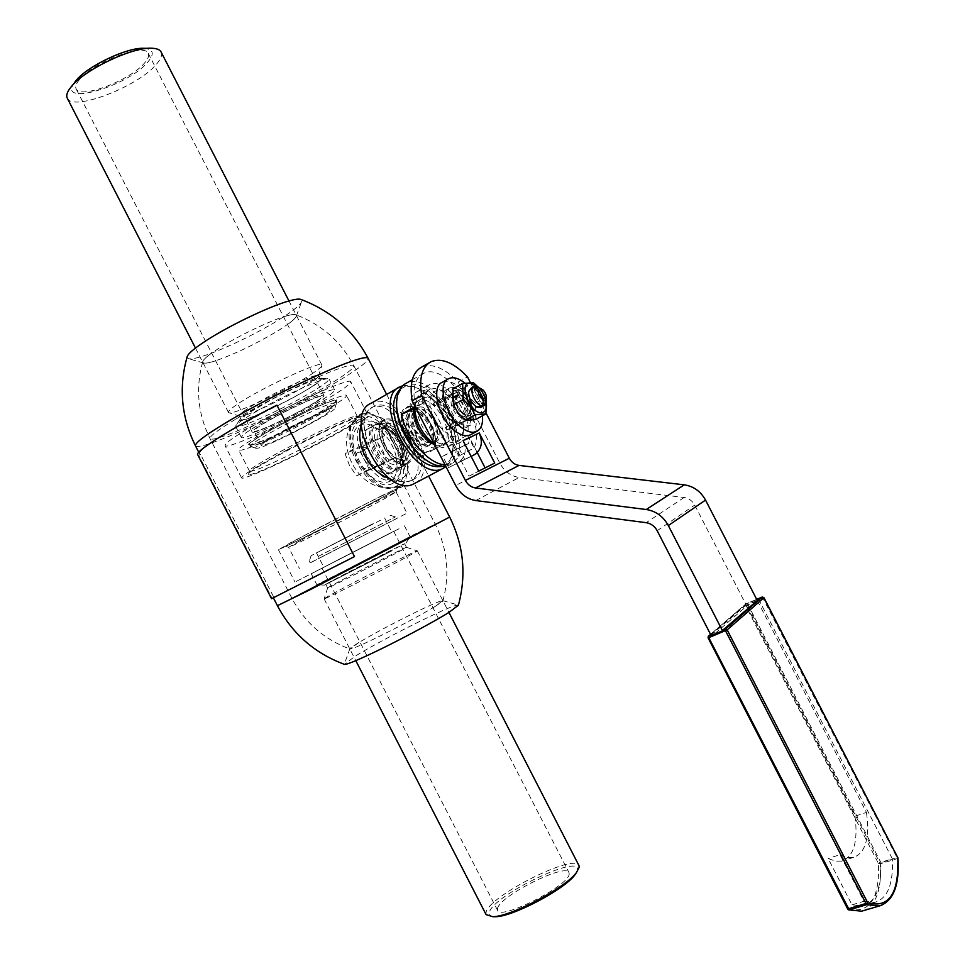 <?xml version="1.0" encoding="UTF-8"?>
<svg xmlns="http://www.w3.org/2000/svg" width="965" height="965" viewBox="0 0 965 965"><rect width="100%" height="100%" fill="white"/><g stroke="black" fill="none" stroke-linecap="round" stroke-linejoin="round"><path stroke-width="0.72" stroke-dasharray="4.83 3.62" d="M317.69 400.957C300.404 412.525 252.758 435.203 252.167 432.043C251.805 431.439 253.662 429.763 257.752 427.025C274.482 415.565 324.059 392.007 323.963 395.481C324.312 396.157 322.226 397.978 317.69 400.957M79.48 79.588C76.078 83.629 74.968 86.766 76.175 88.997C80.409 99.274 129.901 80.385 144.304 63.292C148.14 58.986 149.442 55.632 148.188 53.22C144.678 42.689 93.171 62.267 79.48 79.588M313.782 372.611C292.19 387.689 232.794 415.782 228.777 412.658L228.476 412.417C227.921 411.5 230.225 409.22 235.388 405.577C256.726 390.149 321.755 359.716 321.84 364.963L321.936 365.313C321.803 366.555 319.077 368.992 313.782 372.611M209.333 354.806C205.075 358.087 202.867 360.428 202.71 361.839L202.855 362.478C203.82 363.696 207.728 363.25 214.592 361.115C234.929 354.119 256.509 343.733 279.307 329.97L288.656 323.685C293.493 320.091 296.074 317.497 296.388 315.905L296.255 315.169C295.447 314.035 292.033 314.337 286.002 316.074C270.502 320.464 237.619 336.218 218.669 348.389L209.333 354.806C204.303 358.691 202.143 361.236 202.855 362.478L203.506 362.949C205.183 363.503 208.874 362.9 214.592 361.115M161.179 52.17C162.47 55.307 160.672 59.577 155.787 64.957C136.885 87.055 72.954 111.554 67.357 98.346M74.341 82.761L74.16 83.014C57.333 106.765 127.235 86.512 147.452 62.496C154.822 53.871 153.676 49.143 144.014 48.322M245.351 410.221C240.912 413.285 238.934 415.203 239.38 415.951L239.609 416.132C242.697 418.738 293.251 394.745 311.562 382.092C316.05 379.064 318.341 377.05 318.438 376.048L318.366 375.795C318.305 371.537 263.541 397.278 245.351 410.221M313.372 385.614C294.47 398.605 242.07 423.321 241.214 419.534C240.78 418.798 242.77 416.904 247.209 413.852L269.488 400.74C293.119 387.99 319.596 376.905 320.199 379.366C320.621 380.186 318.354 382.261 313.372 385.614M297.341 412.501C277.462 423.153 254.651 433.008 253.976 431.126C254.097 429.304 262.287 423.985 278.559 415.167C298.945 404.226 321.731 394.48 322.165 396.41C321.864 398.364 313.589 403.732 297.341 412.501M286.05 429.775C269.766 438.544 261.527 443.767 261.322 445.444C266.063 445.287 280.465 438.966 304.53 426.506C320.802 417.773 329.125 412.501 329.511 410.692C329.161 408.943 306.46 418.87 286.05 429.775M287.329 449.835C321.007 431.958 358.944 414.552 365.675 413.744L367.267 413.828C366.218 416.904 350.693 426.433 320.694 442.416C284.373 461.668 242.637 480.57 241.612 477.965C242.01 475.311 257.257 465.938 287.329 449.835M270.152 416.361C308.125 395.976 350.102 378.075 350.741 381.67C350.03 385.397 334.71 395.312 304.795 411.44C268.56 430.848 226.486 449.087 225.05 445.673C225.135 442.404 240.176 432.634 270.152 416.361M274.916 415.686C302.95 400.644 334.131 387.315 334.674 389.969C334.216 392.683 322.865 400.041 300.634 412.031C273.553 426.542 242.324 440.052 241.334 437.495C241.455 435.022 252.649 427.76 274.916 415.686M269.114 404.371C295.338 390.246 325.084 377.484 328.51 378.714L329.029 378.98C328.655 381.863 317.352 389.317 295.145 401.344C268.089 415.891 236.775 429.232 235.689 426.482L235.653 425.963C237.607 422.61 248.765 415.408 269.114 404.371M269.066 400.789C251.286 410.439 241.503 416.771 239.742 419.787C237.788 423.912 266.702 411.922 291.973 398.304C313.167 386.772 322.889 380.126 321.14 378.377C318.004 377.303 291.961 388.449 269.066 400.789M335.338 402.369L326.025 405.384C301.514 414.793 246.184 444.913 250.466 446.421L262.311 443.056C286.894 433.321 338.305 405.469 336.664 402.682L335.338 402.369M257.607 448.218L256.027 448.279C249.211 447.458 324.409 408.255 333.697 407.809L334.915 408.062C336.954 411.102 268.861 446.457 257.607 448.218M355.796 416.217L357.231 416.301C362.056 418.75 267.92 467.723 251.937 471.125L249.501 471.125C245.17 468.411 344.746 416.952 355.796 416.217M344.903 394.999L346.411 395.216C351.646 398.473 257.571 447.555 241.178 450.148L238.705 450.088C233.192 448.218 302.805 410.306 333.347 398.678L344.903 394.999M359.016 417.266C347.641 418.062 243.856 471.692 248.439 474.382L250.984 474.346C267.92 470.606 367.315 418.786 360.367 417.254L359.016 417.266M322.696 567.806L393.708 531.317L322.696 567.806M497.506 908.523C499.508 895.978 566.371 862.433 569.012 872.674L569.157 873.964C569.579 885.532 499.581 921.032 497.542 910.297L497.506 908.523M324.976 598.191C333.323 592.667 416.651 549.881 417.254 550.822L416.88 551.208C412.224 554.911 320.947 601.774 324.107 598.843L324.976 598.191M358.92 642.437L349.981 649.047C351.453 649.155 357.786 646.598 368.98 641.351C389.341 631.834 421.633 614.789 435.143 606.478L442.718 600.64C440.909 600.676 434.178 603.427 422.537 608.915C398.557 620.459 377.339 631.629 358.92 642.437L350.524 647.985M486.095 914.627L486.07 912.215C489.11 896.002 574.03 853.169 578.891 865.448M576.527 872.493L577.444 869.972C580.93 853.012 492.476 895.785 489.315 912.468C488.616 915.001 490.003 916.412 493.453 916.714M406.072 547.674L406.446 547.348C406.301 546.624 335.277 583.101 328.341 587.456L327.618 587.962C324.903 590.194 401.754 550.726 406.072 547.674M326.508 583.885C333.697 579.507 406.603 542.089 404.637 543.79L326.508 583.885M336.556 560.605L391.923 532.234L336.556 560.605M372.478 523.947L316.46 552.909L372.478 523.947M382.019 495.588L291.249 542.306L278.427 549.748L303.022 538.217C341.441 519.23 406.615 485.142 403.997 485.335L382.019 495.588M399.052 528.748L295 582.076L399.052 528.748M388.244 534.26L311.225 573.729L388.244 534.26M394.022 545.514L316.882 584.766L394.022 545.514M391.923 550.786L324.445 585.104L391.923 550.786M318.522 556.25L395.361 516.914L318.522 556.25M380.572 520.195L311.092 555.671L380.572 520.195M299.705 540.882L288.559 547.288C288.028 548.542 354.493 514.924 383.334 499.388L396.132 492.078C397.327 490.51 327.605 525.768 299.705 540.882M310.802 562.499L407.001 513.187L310.802 562.499M296.834 539.556C325.82 523.778 398.485 487.084 397.182 488.833L383.853 496.505C353.673 512.825 284.06 547.975 285.278 546.226L296.834 539.556M360.777 421.15L360.15 421.428C336.411 430.595 370.246 495.54 392.49 483.477L392.731 483.369C416.156 473.863 383.503 410.33 360.777 421.15M400.234 479.376L399.993 479.484C377.846 491.499 343.89 426.349 367.556 417.242L368.172 416.964C390.825 406.193 423.575 469.931 400.234 479.376M371.947 424.31C353.081 430.559 379.281 481.595 396.458 472.03L400.68 467.929C408.304 455.842 392.514 425.541 377.689 423.804L371.947 424.31M375.469 424.697L375.12 424.841C358.389 431.271 382.393 477.337 398.038 468.833L402.019 465.009C409.051 453.876 394.432 425.818 380.765 424.226L375.469 424.697M415.336 483.043C442.814 468.266 400.752 389.486 372.381 402.695L371.429 403.117M402.586 385.819C407.411 384.613 412.791 385.59 418.75 388.75C438.412 398.678 456.252 432.923 452.525 453.562C451.62 459.388 449.425 463.743 445.975 466.638M441.837 466.445L443.876 465.661C448.641 463.248 451.584 458.544 452.706 451.572C456.276 431.862 439.208 399.1 420.426 389.619C414.094 386.265 408.485 385.493 403.599 387.303L399.715 389.667M428.93 461.873C435.71 465.528 441.596 466.3 446.578 464.201L447 464.02C474.997 452.513 434.069 372.924 406.663 385.554L405.795 385.928C400.752 388.437 397.749 393.575 396.784 401.307L396.663 402.586M445.77 466.252L449.521 465.058C478.773 452.971 435.939 369.667 407.242 382.803L406.301 383.214M394.613 487.023C420.692 476.312 384.311 405.517 358.896 417.495L351.767 424.323C341.26 441.861 363.757 485.033 384.926 487.94L394.613 487.023M360.512 414.214L366.748 413.213L373.769 414.757C394.058 421.681 413.068 458.677 406.06 477.615L402.924 483.634L398.147 487.482L387.966 488.459L384.987 487.639C364.251 481.68 343.962 442.175 352.068 423.551L353.021 421.379L360.512 414.214M415.107 406.591L415.493 406.374C412.007 389.378 414.624 378.413 423.346 373.479L424.274 373.081C447.229 362.237 487.011 422.513 474.056 447.965L459.931 455.432L452.657 463.405L445.022 464.78M434.913 445.13L437.905 446.023L443.442 445.468C447 443.671 448.846 439.871 448.954 434.069L451.282 434.745L454.961 441.886C460.389 421.307 432.935 383.877 417.64 391.404L417.097 391.633C411.717 394.48 409.45 400.716 410.306 410.342M415.493 406.374L422.875 403.322L415.541 407.423M422.875 403.322C421.982 393.66 424.202 387.423 429.546 384.601L430.076 384.372C445.275 376.917 472.79 414.576 467.494 435.179L474.056 447.965M413.237 410.004L414.805 404.13L418.81 400.391C429.389 395.095 448.846 419.293 447.181 435.48C446.831 440.45 445.07 443.719 441.886 445.299L436.542 445.83C425.456 444.431 411.717 423.37 413.237 410.004M451.282 434.745C452.79 417.182 431.898 391.368 420.523 397.013L416.205 401.054L414.455 408.026M400.053 486.469L384.987 487.639C357.026 486.239 336.278 445.83 352.068 423.551L362.382 413.153C366.181 411.681 369.981 412.212 373.769 414.757C380.922 420.837 387.761 430.885 394.311 444.901C401.85 458.291 405.77 469.207 406.06 477.615C405.686 481.728 403.684 484.683 400.053 486.469M187.053 357.086L188.127 358.594C190.286 359.306 194.894 358.582 201.938 356.435C221.757 350.488 258.331 332.901 280.911 318.546C293.915 310.272 300.899 304.433 301.852 301.032L300.935 299.452M354.613 556.516L273.348 597.757L273.879 597.432L200.503 454.334L199.586 453.876C198.501 451.499 208.452 444.009 229.429 431.403L277.003 405.288M458.435 605.176L458.098 604.983C455.697 604.983 447.374 608.312 433.128 614.958C408.931 626.261 372.985 645.223 355.566 655.923L344.433 664.342M384.818 435.589L354.01 448.785C351.537 436.65 353.588 428.713 360.174 424.962L360.705 424.733C368.208 422.381 376.254 425.999 384.818 435.589L376.036 440.462L382.84 450.679L387.11 462.03L356.483 475.902L349.451 465.407L345.096 453.731L376.036 440.462M354.01 448.785L345.096 453.731M365.433 471.041L395.94 457.241C398.569 469.448 396.531 477.506 389.824 481.414L389.631 481.499C382.297 484.141 374.227 480.654 365.433 471.041L356.483 475.902M394.311 479.026L394.13 479.11C373.877 490.099 342.973 430.8 364.613 422.465L365.144 422.224C385.819 412.296 415.698 470.438 394.311 479.026M357.967 452.537C351.755 454.744 360.234 471.258 366 468.182C372.104 465.878 363.733 449.581 357.967 452.537M370.379 469.75L377.315 466.095L370.379 469.75M367.219 448.122L360.283 451.801L367.955 447.869L362.937 447.543L367.942 447.869L377.315 466.095M391.018 472.609L390.934 472.645C375.228 481.173 351.308 435.251 368.087 428.798L368.437 428.641C384.432 420.812 407.676 466.059 391.018 472.609M468.592 391.971C468.628 397.869 471.113 402.779 476.059 406.699L476.915 407.17M477.868 387.013C482.946 390.475 485.685 395.361 486.095 401.657L482.596 392.924L478.109 387.134M478.387 387.267L482.572 392.839L486.131 401.307M476.143 419.196L475.347 403.261L468.447 396.374L463.791 388.207L452.814 388.895M457.133 390.162C468.375 388.726 480.606 419.341 468.894 419.727C457.579 421.5 445.155 390.137 457.133 390.162M482.102 406.675C484.104 400.704 481.873 394.806 475.395 389.004L471.801 387.858M480.944 407.302C484.068 401.959 482.162 395.976 475.19 389.353L470.727 388.461M414.552 407.978L414.612 405.457C415.107 399.884 417.133 396.217 420.68 394.456C432.851 387.568 456.119 416.12 454.213 435.275C453.815 441.15 451.729 444.998 447.953 446.807C444.141 448.399 439.63 447.519 434.419 444.165M424.021 400.198C421.777 419.317 445.444 448.544 457.41 441.753C460.594 440.269 462.573 437.205 463.357 432.597L463.598 430.221C462.633 413.213 455.239 399.956 441.391 390.463L435.275 388.437L430.016 389.209C426.494 390.958 424.491 394.613 424.021 400.198M430.04 400.62C431.379 391.187 436.325 388.4 444.889 392.248C456.771 400.403 463.128 411.802 463.96 426.421L463.755 428.46C461.33 451.162 427.604 423.792 430.04 400.62M417.495 407.628C415.529 423.997 435.758 448.894 446.083 443.044C449.304 441.488 451.089 438.207 451.439 433.189C453.092 416.771 433.128 392.26 422.706 398.171C419.654 399.679 417.917 402.827 417.495 407.628M421.765 367.038C432.501 362.973 444.636 367.991 458.134 382.104L499.822 463.14C504.345 471.366 510.811 476.143 519.206 477.482L684.137 497.482C688.769 498.205 692.291 500.739 694.716 505.081L746.729 606.032L748.092 604.85L746.85 603.752L710.855 634.813L713.111 635.139L746.729 606.032L855.002 816.185C858.211 841.83 853.76 856.811 841.625 861.118L835.232 861.13L828.127 858.476L851.999 904.832L862.987 905.846C875.81 901.973 881.733 887.474 880.78 862.36L748.092 604.85L759.105 600.242L724.498 630.434L724.329 629.264M759.31 598.867L759.105 600.242L892.336 858.79L880.78 862.36M723.545 629.566L724.498 630.434M713.111 635.139L712.086 634.282L711.145 635.525M442.597 382.128C446.457 380.463 451.041 381.392 456.312 384.914C472.754 395.288 482.777 428.183 471.197 434.383M261.406 441.307C254.217 444.19 250.261 445.299 249.549 444.636C245.243 443.08 300.561 412.948 325.084 403.575C331.562 401.042 335.096 400.089 335.687 400.74C339.137 402.755 286.557 431.391 261.406 441.307M310.827 562.571L396.277 518.7L310.827 562.571M395.94 457.241L387.11 462.03M273.879 597.432L271.539 598.686M200.503 454.334L198.718 455.251L272.082 598.348M198.718 455.251L197.765 454.78M482.452 415.782L480.703 407.435C477.361 397.399 472.054 389.257 464.804 383.033M470.329 382.442L486.107 413.117M851.999 904.832L863.989 901.274L840.008 854.713L828.127 858.476M863.989 901.274L874.905 902.323C887.619 898.475 893.433 883.964 892.336 858.79M757.296 600.544L866.474 812.421L855.002 816.185M840.008 854.713L847.089 857.403L853.446 857.415C865.472 853.132 869.815 838.139 866.474 812.421M477.229 452.573L469.75 438.026L453.393 445.661L469.062 476.131L485.106 467.904M469.726 438.038L479.231 432.971L469.726 438.038L468.568 443.514L442.718 456.276L448.544 467.615L471.077 456.264L458.037 462.621M463.441 441.427C466.819 450.546 465.166 457.531 458.496 462.368M453.429 445.685L452.187 451.234L468.495 443.55M471.149 456.397L448.544 467.615M459.111 448.544L464.853 459.702M442.718 456.276L452.187 451.234M485.166 468.025L494.731 463.067M469.062 476.131L478.712 471.125M458.134 382.104L467.47 376.881M475.347 403.261L485.106 397.93M463.791 388.207L473.538 382.791M482.874 405.903L473.248 387.182M483.598 402.502L476.384 388.461M288.656 323.685C294.434 319.391 296.967 316.556 296.255 315.169L295.712 314.735C294.313 314.156 291.08 314.602 286.002 316.074M435.143 606.478L442.621 601.34M390.125 478.833C398.979 482.09 406.193 482.56 411.766 480.244L412.139 480.075C421.416 472.898 419.884 458.749 407.568 437.628C397.435 415.071 386.338 404.649 374.275 406.386L373.455 406.748C367.942 409.618 363.926 415.529 361.393 424.479M412.139 480.075C439.328 468.894 400.825 393.985 374.275 406.386L373.467 406.735C345.784 417.363 385.879 494.297 411.766 480.244L412.139 480.075M459.931 455.432L448.954 434.069M454.961 441.886L467.494 435.179M376.76 423.973L376.422 424.118C359.704 430.535 383.708 476.626 399.353 468.134L399.426 468.085C406.362 463.212 406.796 454.008 400.74 440.474C393.225 427.592 385.228 422.079 376.76 423.973M409.112 435.878C401.585 422.947 393.599 417.399 385.156 419.268L384.806 419.413C368.16 425.782 392.26 472.042 407.821 463.574L407.906 463.538C414.805 458.677 415.203 449.461 409.112 435.878M414.009 436.795L407.906 439.775L414.009 436.795M418.967 457L425.191 454.226L418.122 458.061L418.967 457M438.267 447.229L429.98 451.692C446.325 445.36 422.682 399.377 407.001 407.013L406.663 407.158C390.186 413.406 414.516 460.088 429.883 451.729L429.968 451.692C446.747 445.034 423.177 399.172 407.025 407.001L414.962 402.502C411.898 404.021 410.149 407.182 409.715 411.971C407.688 428.315 427.905 453.104 438.267 447.229L438.351 447.193C454.636 440.896 430.921 394.769 415.3 402.357L414.962 402.502M411.802 411.042L420.185 412.513L430.173 424.021L433.526 438.122L429.401 445.335C423.044 446.94 416.868 442.633 410.885 432.429C406.156 421.862 406.398 414.769 411.585 411.138L411.802 411.042M427.905 446.144C440.51 441.355 422.308 405.939 410.294 411.886L410.077 411.983C397.423 416.771 416.084 452.573 427.881 446.156L427.905 446.144M435.661 441.958C448.206 437.205 429.956 401.681 417.99 407.592L417.773 407.688C405.167 412.441 423.888 448.363 435.637 441.97L433.695 443.019C438.942 439.34 439.184 432.236 434.431 421.681C428.581 411.609 422.453 407.266 416.06 408.665L411.79 416.168L415.179 430.064L424.962 441.463L433.719 443.007M433.888 421.958C438.532 432.284 438.303 439.232 433.189 442.826L427.483 442.742C422.658 440.776 418.52 436.578 415.059 430.161C411.922 423.756 410.994 418.231 412.284 413.575L415.915 409.22C422.175 407.857 428.158 412.103 433.888 421.958M430.306 423.925C433.454 430.354 434.359 435.927 433.02 440.619L429.546 444.781C423.333 446.349 417.29 442.127 411.428 432.139C406.82 421.814 407.049 414.866 412.115 411.319L417.749 411.319C422.634 413.261 426.82 417.459 430.306 423.925M456.409 391.585L451.15 389.221L446.662 389.619C437.422 392.876 444.491 417.978 456.867 425.481L466.324 427.35C475.624 424.057 468.676 399.257 456.409 391.585M460.064 423.744C447.7 416.217 440.607 391.09 449.835 387.846L454.322 387.46L459.569 389.824C471.825 397.52 478.809 422.344 469.521 425.625L465.166 425.987L460.064 423.744M459.955 416.036C452.151 408.267 450.293 401.693 454.358 396.301L459.678 397.375C467.446 405.155 469.28 411.717 465.19 417.085L459.955 416.036M463.152 414.287C455.359 406.506 453.49 399.932 457.543 394.54L462.85 395.626C470.618 403.406 472.464 409.98 468.387 415.348L463.152 414.287M463.405 413.828C454.467 408.641 453.068 390.523 461.945 395.686L462.609 396.072C467.796 400.234 470.305 405.336 470.136 411.404C469.28 415.01 467.036 415.819 463.405 413.828M463.61 413.478C456.336 406.47 454.551 400.439 458.254 395.361L462.826 396.181C467.892 400.234 470.329 405.216 470.16 411.114L468.109 414.274L463.61 413.478M463.091 417.013C456.795 420.378 446.53 400.632 453.273 398.123L453.357 398.087C459.726 394.866 469.846 414.504 463.104 417.001L468.097 414.287M470.836 415.095L470.775 418.219L459.231 423.394L456.529 421.452L445.444 399.884L445.528 396.748L457.229 391.874L459.895 393.829L470.836 415.095L469.243 415.951L458.315 394.709L459.895 393.829M457.229 391.874L455.649 392.755L457.024 392.188L458.315 394.709L448.882 399.932L446.216 397.99L455.649 392.755L445.528 396.748M445.372 427.507L446.686 430.064L448.074 429.437L445.372 427.507L454.925 422.32L442.537 398.219L443.936 397.628L434.443 402.912L434.334 406.048L445.444 399.884M448.074 429.437L469.183 419.087L459.702 424.226L459.774 421.102L469.243 415.951L470.546 418.472L469.183 419.087L470.775 418.219M456.529 421.452L454.925 422.32L456.24 424.877L459.231 423.394M434.443 402.912L433.032 403.503L434.334 406.048M448.882 399.932L447.591 397.423L446.216 397.99M459.702 424.226L461.065 423.611L459.774 421.102M442.537 398.219L433.032 403.503M457.024 392.188L447.591 397.423M470.546 418.472L461.065 423.611M456.24 424.877L446.686 430.064M195.533 445.963C197.029 447.483 204.291 445.806 217.306 440.933C246.582 430.004 300.067 403.659 334.421 383.358C356.821 370.102 368.063 361.791 368.147 358.401M277.425 605.706L412.465 535.31L449.666 517.035M423.044 531.232L291.876 598.228L404.649 539.459L435.36 524.405L423.044 531.232M235.086 419.558C217.487 430.209 209.152 436.59 210.093 438.725C211.299 439.98 217.234 438.629 227.873 434.66C252.167 425.649 297.304 403.43 326.049 386.41C345.132 375.096 354.372 368.16 353.781 365.614C352.876 364.468 348.088 365.409 339.415 368.437C316.544 376.302 264.929 401.536 235.086 419.558M897.812 858.331L896.98 857.475L897.691 857.378M881.853 905.218C893.65 899.392 898.801 883.856 897.305 858.609L880.37 863.844L878.512 863.615L896.98 857.475L762.326 597.009M763.761 597.649L745.511 605.453L746.09 603.788L747.055 604.609L880.37 863.844C881.672 889.091 876.292 904.615 864.254 910.405M847.74 908.97L847.801 908.861C869.381 914.12 879.622 899.042 878.512 863.615L745.511 605.453L708.165 637.696L847.909 909.199M318.028 558.807L396.494 518.627L318.028 558.807M336.17 399.643L336.64 401.331C332.527 404.661 324.891 409.498 313.734 415.855C289.452 429.232 259.054 443.418 249.73 445.601L248.162 444.479C251.636 441.415 259.127 436.59 270.622 429.992L310.561 409.655C322.805 404.154 331.345 400.825 336.17 399.643M710.855 634.813L711.989 634.343M756.681 599.349L745.655 604.078L710.529 634.343L746.005 603.837L756.681 599.361M756.801 599.579L746.85 603.752M499.822 463.14L455.649 485.479M475.733 500.546L519.206 477.482M684.137 497.482L646.176 522.68M657.165 530.702L694.716 505.081M398.4 461.596L398.388 461.608C392.08 463.236 386.024 459.123 380.234 449.28C375.687 439.075 376 432.175 381.175 428.581L381.392 428.484C387.737 427.037 393.732 431.162 399.401 440.872C403.949 451.053 403.623 457.965 398.4 461.596L403.237 458.99C408.448 455.359 408.762 448.448 404.19 438.243C398.521 428.52 392.526 424.371 386.193 425.806L385.976 425.903C380.825 429.485 380.524 436.397 385.071 446.626C390.885 456.493 396.929 460.619 403.213 459.002C401.935 459.859 399.438 459.412 395.722 457.675C384.396 447.603 386.627 447.217 383.781 441.729C381.501 433.044 382.237 427.76 385.976 425.903L381.344 428.508C384.082 427.567 387.653 428.846 392.08 432.332C398.34 438.593 401.838 447.772 401.669 449.388C402.586 456.156 401.5 460.233 398.4 461.596M379.438 427.676C365.325 432.453 385.023 470.811 397.954 463.719C403.635 459.762 403.997 452.235 399.04 441.162C392.888 430.607 386.35 426.108 379.438 427.676M405.216 459.81C392.333 466.867 372.574 428.4 386.639 423.659C393.527 422.115 400.053 426.627 406.229 437.217C411.211 448.327 410.861 455.854 405.216 459.81M406.916 463.128C413.587 458.435 413.985 449.521 408.099 436.397C400.813 423.888 393.093 418.533 384.926 420.342C368.22 425.891 391.681 471.559 406.916 463.128M377.737 424.371C385.928 422.537 393.648 427.869 400.921 440.33C406.784 453.417 406.362 462.319 399.655 467.036C384.36 475.492 360.982 429.968 377.737 424.371M408.002 407.411C423.153 400.017 446.023 444.503 430.209 450.619C415.167 458.954 391.464 412.827 408.002 407.411M252.167 432.043L76.175 88.997M228.476 412.417L195.461 348.063M149.249 48.274L151.988 48.25M239.609 416.132L228.777 412.658M239.38 415.951L241.214 419.534M261.322 445.444L253.976 431.126M367.267 413.828L350.741 381.67M334.674 389.969L329.029 378.98M239.742 419.787L235.653 425.963M256.027 448.279L250.611 446.53M357.231 416.301L346.411 395.216M249.501 471.125L248.439 474.382M393.708 531.317L569.012 872.674M417.302 550.846L448.918 612.401M406.446 547.348L417.254 550.822M406.482 547.372L404.637 543.79M384.577 517.928L391.923 532.234M278.427 549.748L295 582.076M311.225 573.729L316.882 584.766M405.927 543.174L409.944 536.926M389.944 515.177L395.361 516.914L396.277 518.7M285.278 546.226L288.547 547.276L299.415 568.457M396.132 492.078L397.182 488.833M360.15 421.428L367.556 417.242M392.49 483.477L399.993 479.484M420.426 389.619L418.75 388.75M452.706 451.572L452.525 453.562M417.097 391.633L429.546 384.601M436.542 445.83L437.905 446.023M414.805 404.13L416.205 401.054M399.679 486.649L397.773 487.651M361.549 413.515L359.692 414.576M198.754 452.271L199.586 453.876M296.388 315.905L301.852 301.032M442.718 600.64L458.098 604.983M202.71 361.839C195.376 388.364 197.837 413.985 210.093 438.725L291.876 598.228C304.783 622.534 324.156 639.481 349.981 649.047M389.631 481.499L394.13 479.11M360.174 424.962L364.613 422.465M369.655 470.027L360.283 451.801L362.937 447.543M390.934 472.645L398.038 468.833M368.087 428.798L375.12 424.841M447.953 446.807L457.41 441.753M444.889 392.248L441.391 390.463M446.083 443.044L441.801 445.335M448.93 378.57L447.856 379.161M250.466 446.421L249.549 444.636M309.307 561.123L310.223 562.909M336.604 402.526L335.687 400.74M349.921 648.601L344.493 663.739M324.107 598.843L355.808 660.651M203.506 362.949L188.127 358.594M321.84 364.963L288.957 300.959M712.086 634.282L711.145 634.668M874.905 902.323L862.987 905.846M853.446 857.415L841.625 861.118M452.259 451.198L468.568 443.514M429.256 362.731L431.162 361.646M422.706 398.171L418.472 400.535M463.755 428.46L463.357 432.597M420.68 394.456L430.016 389.209M442.863 601.05C450.028 574.501 447.531 548.952 435.36 524.405L353.781 365.614C340.862 341.369 321.514 324.409 295.712 314.735M386.651 394.42L428.617 476.083M449.051 465.275L452.187 463.622M412.284 379.788L423.346 373.479M384.926 487.94L387.966 488.459M351.767 424.323L353.021 421.379M396.784 401.307L396.88 399.293M443.454 465.854L446.578 464.201M402.719 387.677L405.795 385.928M398.449 387.689L400.161 386.712M402.019 465.009L400.68 467.929M380.765 424.226L377.689 423.804M396.169 492.09L407.001 513.187M311.092 555.671L309.343 561.111M324.445 585.104L316.978 584.754M404.444 525.804L410.101 536.805M403.997 485.335L420.535 517.542M316.46 552.909L323.818 567.251M327.618 587.962L325.784 584.368M327.678 587.902L324.18 598.758M322.02 568.18L497.542 910.297M357.122 416.217L360.367 417.254M249.549 471.246L238.705 450.088M334.915 408.062L336.664 402.682M321.14 378.377L328.51 378.714M241.334 437.495L235.689 426.482M241.612 477.965L225.05 445.673M329.511 410.692L322.165 396.41M318.366 375.795L320.199 379.366M318.438 376.048L321.936 365.313M74.16 83.014L69.251 89.359M323.963 395.481L148.188 53.22M378.811 422.779L376.784 423.961C393.165 415.975 416.434 461.282 399.438 468.085L407.821 463.574C391.79 472.247 367.737 426.108 384.806 419.413L378.811 422.779M425.179 454.201L415.698 435.77L410.608 435.432L407.906 439.775L417.375 458.206M424.491 454.636L418.038 458.098M427.483 442.742L424.962 441.463M433.526 438.122L433.02 440.619M417.749 411.319L420.185 412.513M415.71 409.317L412.115 411.319M433.164 442.826L429.546 444.781M411.79 416.168L412.284 413.575M417.773 407.688L415.843 408.762M411.585 411.138L410.077 411.983M429.401 445.335L427.881 446.156M446.662 389.619L449.835 387.846M454.358 396.301L457.543 394.54M453.273 398.123L458.254 395.361M468.387 415.348L465.19 417.085M469.521 425.625L466.324 427.35"/><path stroke-width="1.45" d="M195.461 348.063L67.357 98.346C66.139 96.126 66.766 93.135 69.251 89.359L71.591 86.307C85.234 69.215 132.832 46.754 151.988 48.25C156.704 48.431 159.708 49.613 160.986 51.796L161.179 52.17M149.249 48.274L144.014 48.322C127.694 47.08 87.731 65.946 76.138 80.433L74.341 82.761M578.891 865.448L579.217 867.294L576.322 872.734C565.164 887.981 510.799 916.629 492.826 916.714L486.095 914.627L357.122 663.208M493.453 916.714L495.757 916.714C512.801 916.629 564.103 889.597 574.694 875.146L576.527 872.493M398.449 387.689L371.429 403.117C341.007 414.793 385.095 499.412 413.563 483.984L415.336 483.043M445.975 466.638L442.802 468.568C414.793 483.779 370.15 398.087 400.161 386.712L402.586 385.819M415.541 407.423L410.306 410.342L413.744 409.136C414.745 425.348 421.789 437.35 434.913 445.13M414.455 408.026L414.431 408.629M368.147 358.401L368.039 358.196C353.118 330.187 330.754 310.609 300.935 299.452C299.174 298.716 295.278 299.198 289.223 300.887C270.236 306.002 229.525 325.422 206.305 340.524C193.989 348.522 187.572 354.046 187.053 357.086C178.549 387.749 181.372 417.375 195.533 445.963L198.754 452.271M344.433 664.342L344.589 664.402C346.495 664.596 354.239 661.556 367.798 655.295C392.888 643.715 432.803 622.582 449.147 612.256L458.435 605.176M470.727 388.461L468.592 391.971M476.915 407.17L480.944 407.302M481.451 388.798L475.287 386.326L473.248 387.182C468.713 390.921 476.831 406.699 482.874 405.903L484.888 405.01L486.095 401.657C487.229 408.304 485.793 411.983 481.776 412.743C470.534 414.455 458.001 382.96 469.919 383.045L478.109 387.134M486.131 401.307L485.962 413.889L475.118 414.829L470.389 406.542L463.333 399.51L462.609 383.443L473.538 382.791L478.387 387.267M462.609 383.443L452.814 388.895L453.478 404.938L458.23 413.189L465.251 420.173L469.569 420.306L476.143 419.196L485.962 413.889M471.801 387.858L468.664 391.332C468.507 397.447 471.053 402.61 476.288 406.808L482.102 406.675M434.419 444.165C422.598 434.986 415.975 422.923 414.552 407.978M429.256 362.731L421.765 367.038C412.586 372.092 409.389 383.346 412.139 400.825L455.649 485.479C460.377 494.068 467.072 499.086 475.733 500.546L646.176 522.68C650.977 523.476 654.632 526.154 657.165 530.702L711.145 635.525L722.544 630.821L723.545 629.566M464.804 383.033L462.621 381.392C457.35 377.858 452.79 376.905 448.93 378.57C436.059 383.081 446.059 418.388 463.393 428.906C468.471 432.175 472.85 433.056 476.529 431.524C481.137 429.196 483.115 423.937 482.452 415.782M471.197 434.383L470.124 434.962C466.433 436.494 462.042 435.625 456.964 432.368C439.606 421.922 429.678 386.675 442.597 382.128L447.856 379.161M276.798 405.179C230.116 429.075 194.098 451.97 197.765 454.78L271.539 598.686L354.505 556.588L277.003 405.288L354.505 556.588M722.544 630.821L668.335 525.563C663.245 516.42 655.886 511.064 646.248 509.508L475.48 487.976C471.137 487.265 467.772 484.744 465.395 480.437L421.705 395.445C418.894 377.93 422.043 366.664 431.162 361.646C441.849 357.617 453.96 362.695 467.47 376.881L470.329 382.442M486.107 413.117L509.315 458.23C511.583 462.356 514.827 464.744 519.037 465.407L684.281 484.84C693.582 486.264 700.662 491.342 705.524 500.075L757.296 600.544M463.031 440.559L479.255 432.959L494.731 463.067L478.712 471.125L463.441 441.427M723.376 629.638L724.353 629.228M724.51 629.168L759.31 598.867M485.106 467.904L477.229 452.573M479.255 433.008C483.091 442.272 481.583 449.437 474.708 454.503L471.149 456.397M412.139 400.825L421.705 395.445M453.478 404.938L463.333 399.51M465.251 420.173L475.118 414.829M476.384 388.461L475.287 386.326L480.546 388.497L486.107 399.293L484.888 405.01L483.598 402.502M482.874 405.903L484.08 400.173L478.519 389.353L473.248 387.182M480.546 388.497L483.32 390.186L485.311 392.972L486.432 396.157L486.107 399.293M484.08 400.173C479.581 397.701 477.723 394.094 478.519 389.353M361.393 424.479C354.601 444.624 369.559 472.38 390.125 478.833M413.744 409.136L401.307 414.311L415.107 406.591M445.022 464.78C428.979 464.503 406.567 438.882 401.307 414.311M412.284 379.788L406.301 383.214C401.03 385.843 397.894 391.199 396.88 399.293C394.046 419.413 411.054 452.066 429.727 462.332C435.625 465.733 440.969 467.036 445.77 466.252M396.663 402.586C396.096 412.405 398.678 423.056 404.419 434.515C410.909 446.759 418.798 455.721 428.098 461.403L428.93 461.873M399.715 389.667C390.982 399.462 391.501 414.998 401.283 436.24C414.106 458.351 427.628 468.423 441.837 466.445M386.651 394.42L368.039 358.196C366.99 356.833 361.368 357.919 351.2 361.453C323.951 370.717 261.141 401.404 225.195 423.165C204.266 435.854 194.375 443.454 195.533 445.963M458.315 605.586C466.602 574.923 463.731 545.406 449.678 517.059L310.525 589.506L277.413 605.682L273.397 597.854M864.254 910.405L861.576 911.189L849.236 909.85L866.86 904.639L879.091 906.038L881.853 905.218M710.916 635.079L708.31 636.261L708.069 637.853L708.793 637.672L727.164 629.868L725.378 629.108L725.523 630.772L866.196 903.891L866.86 904.639L867.812 902.926L847.74 908.97M847.909 909.199L849.236 909.85L708.793 637.672L708.672 636.007L710.554 634.379L708.455 636.128M762.326 597.009L763.761 597.649M756.681 599.361L762.133 597.07L725.378 629.108L722.713 630.217M465.395 480.437L509.315 458.23M897.691 857.378L897.812 858.331M763.846 597.781L897.776 857.668C899.187 893.24 889.199 908.33 867.812 902.926L727.164 629.868L763.846 597.781M760.058 598.216L756.801 599.579M705.524 500.075L668.335 525.563M646.248 509.508L684.281 484.84M519.037 465.407L475.48 487.976M574.694 875.146L576.322 872.734M495.757 916.714L492.826 916.714M448.918 612.401L579.024 865.714M277.425 605.706C292.347 633.8 314.735 653.365 344.589 664.402M470.643 388.509L473.694 386.808M708.31 636.261L708.069 637.853L847.74 909.09L848.585 909.838L861.576 911.189L879.091 906.038C893.385 901.394 899.682 885.363 897.969 857.969L763.93 597.661L762.217 597.021M355.808 660.651L357.086 663.136M476.529 431.524L470.124 434.962M762.181 597.045L756.681 599.349M759.551 598.59L723.473 629.578M480.546 407.519L483.996 405.638M486.469 398.243L485.998 402.598M428.617 476.083L449.678 517.059M428.098 461.403L429.727 462.332M413.563 483.984L442.802 468.568M288.957 300.959L160.986 51.796"/></g></svg>

